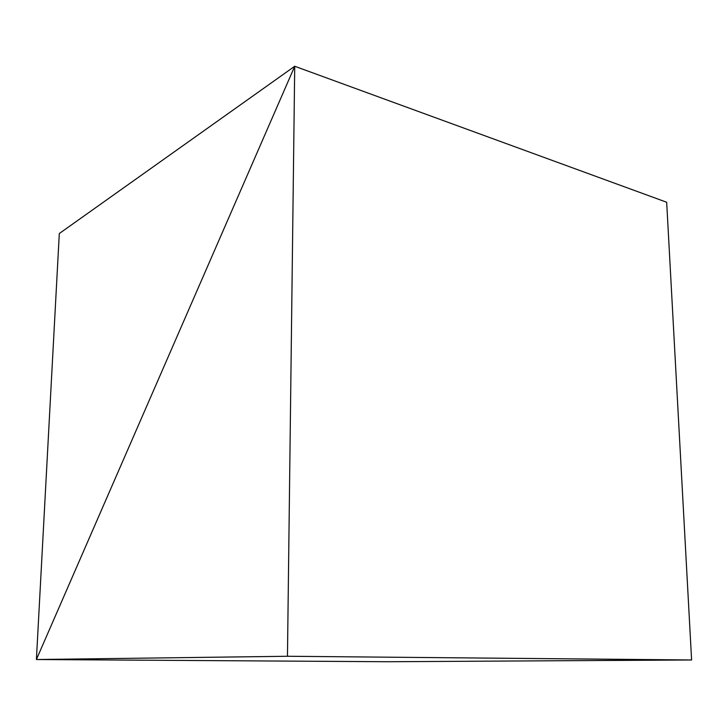 <?xml version="1.0" encoding="UTF-8"?>
<svg xmlns="http://www.w3.org/2000/svg" width="728" height="728" viewBox="0 0 728 728"><rect width="100%" height="100%" fill="white"/><g stroke="black" fill="none" stroke-linecap="round" stroke-linejoin="round"><path stroke-width="1.09" d="M666.675 202.248L294.722 66.266L59.305 233.533L36.4 659.523L387.851 661.734L36.4 659.523L294.722 66.266L666.675 202.248L691.6 659.978L387.851 661.734L36.4 659.523L59.305 233.533L294.722 66.266L36.4 659.523L287.46 656.265L691.6 659.978L287.46 656.265L294.722 66.266L666.675 202.248L294.722 66.266L36.4 659.523L387.851 661.734L691.6 659.978L666.675 202.248M36.4 659.523L294.722 66.266L287.46 656.265L36.4 659.523"/></g></svg>
